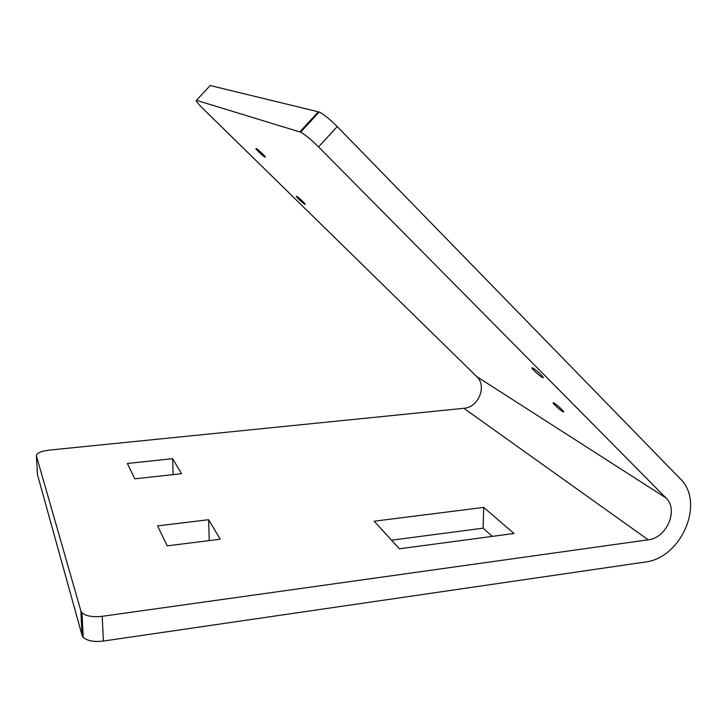 <?xml version="1.0" encoding="UTF-8"?>
<svg xmlns="http://www.w3.org/2000/svg" width="727" height="727" viewBox="0 0 727 727"><rect width="100%" height="100%" fill="white"/><g stroke="black" fill="none" stroke-linecap="round" stroke-linejoin="round"><path stroke-width="1.09" d="M196.481 100.326L210.194 85.541L319.189 112.003C323.751 114.266 329.767 119.128 337.246 126.598L680.027 478.548C705.544 502.33 681.463 558.445 644.558 562.135L103.37 641.05C93.901 642.132 87.176 640.887 83.205 637.306L82.078 635.371L37.468 474.649L36.405 455.911L80.861 610.816L81.978 612.697C85.968 616.142 92.72 617.35 102.243 616.305L648.202 539.807C666.759 538.08 678.864 509.691 665.959 497.931L318.58 146.918C311.047 139.493 305.067 134.577 300.624 132.178L196.481 100.326C195.345 100.399 197.699 103.352 203.56 109.204L476.712 376.577C487.272 385.955 478.502 407.52 463.862 408.31L49.1 450.131C40.739 451.231 36.504 453.157 36.405 455.911M562.544 411.518C559.127 409.51 550.975 401.631 553.565 402.831L554.201 403.167C557.591 405.13 565.824 413.09 563.216 411.873L562.544 411.518M542.106 377.295C538.425 375.268 529.392 366.417 532.491 367.862L533.009 368.126C536.662 370.098 545.795 379.049 542.66 377.577L542.106 377.295M304.804 204.269C302.886 203.433 294.571 195.309 296.725 196.372L296.761 196.381C298.652 197.181 307.03 205.368 304.849 204.287L304.804 204.269M264.992 157.132L264.928 157.105C262.947 156.314 254.114 147.599 256.277 148.562L256.358 148.599C258.358 149.398 267.236 158.177 264.992 157.132M513.971 533.482L399.396 548.803L374.187 521.223L483.7 507.401L513.971 533.482M181.505 473.704L134.795 478.82L127.37 463.472L172.635 458.692L181.505 473.704M220.19 539.207L167.237 545.868L157.568 525.885L208.667 519.705L220.19 539.207M391.526 540.188L483.155 528.156L492.306 536.372M483.155 528.156L483.7 507.401M173.135 474.622L172.635 458.692M209.194 540.588L208.667 519.705M337.246 126.598L318.58 146.918M102.243 616.305L103.37 641.05M318.39 111.731L299.851 131.869M665.959 497.931L476.712 376.577M648.202 539.807L463.862 408.31M80.861 610.816L82.078 635.371M300.624 132.178L319.189 112.003M83.205 637.306L81.978 612.697"/></g></svg>
